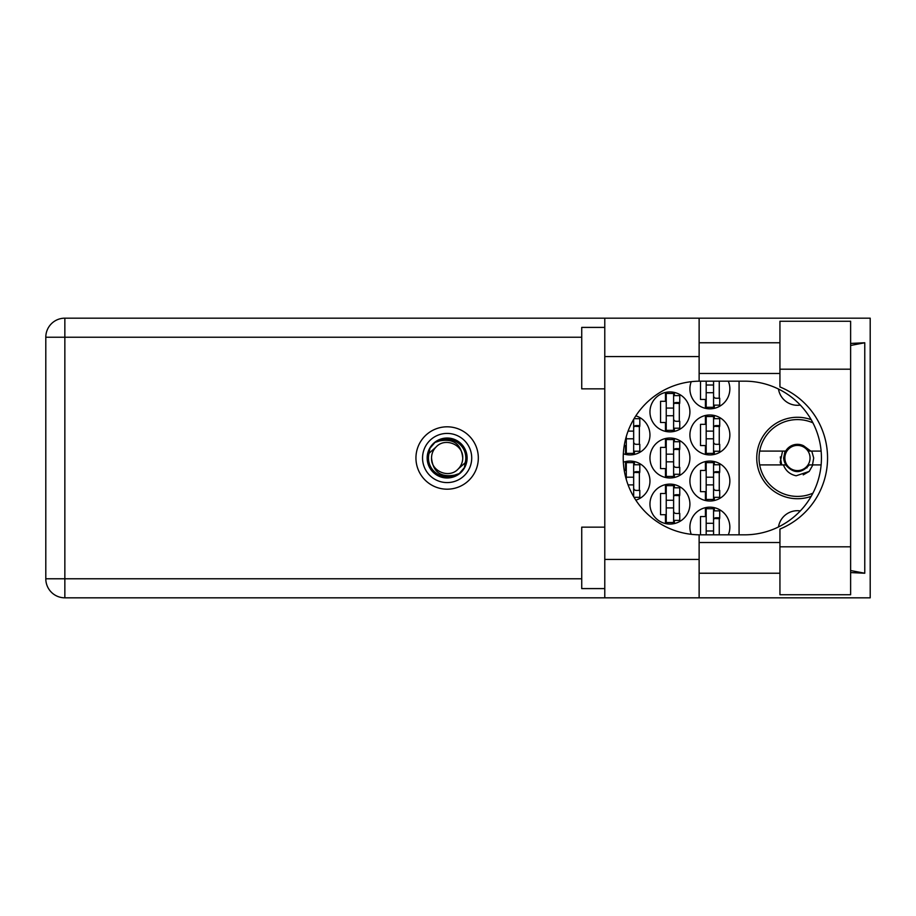 <?xml version="1.0" encoding="UTF-8"?>
<svg xmlns="http://www.w3.org/2000/svg" width="916" height="916" viewBox="0 0 916 916"><rect width="100%" height="100%" fill="white"/><g stroke="black" fill="none" stroke-linecap="round" stroke-linejoin="round"><path stroke-width="1.37" d="M800.309 405.09A19.202 19.202 0 0 1 778.486 389.048M811.198 419.665A40.716 40.716 0 0 0 756.742 458A40.716 40.716 0 0 0 811.198 496.335M728.312 534.83A19.98 19.98 0 0 0 709.877 507.166A19.98 19.98 0 0 0 691.237 534.314M689.908 481.049A19.98 19.98 0 0 0 709.877 501.018A19.98 19.98 0 0 0 729.857 481.049A19.98 19.98 0 0 0 709.877 461.069A19.98 19.98 0 0 0 689.908 481.049M635.818 500.147A19.98 19.98 0 0 0 649.959 481.049A19.98 19.98 0 0 0 623.338 462.214M689.908 434.951A19.98 19.98 0 0 0 709.877 454.931A19.98 19.98 0 0 0 729.857 434.951A19.98 19.98 0 0 0 709.877 414.982A19.98 19.98 0 0 0 689.908 434.951M623.338 453.786A19.98 19.98 0 0 0 649.959 434.951A19.98 19.98 0 0 0 635.818 415.853M691.237 381.686A19.98 19.98 0 0 0 709.877 408.834A19.98 19.98 0 0 0 728.312 381.171M649.959 504.098A19.98 19.98 0 0 0 669.928 524.067A19.98 19.98 0 0 0 689.908 504.098A19.98 19.98 0 0 0 669.928 484.117A19.98 19.98 0 0 0 649.959 504.098M649.959 458A19.98 19.98 0 0 0 669.928 477.98A19.98 19.98 0 0 0 689.908 458A19.98 19.98 0 0 0 669.928 438.02A19.98 19.98 0 0 0 649.959 458M649.959 411.902A19.98 19.98 0 0 0 669.928 431.883A19.98 19.98 0 0 0 689.908 411.902A19.98 19.98 0 0 0 669.928 391.934A19.98 19.98 0 0 0 649.959 411.902M705.423 507.67L705.423 516.544L700.5 516.544L700.5 534.83M705.423 461.572L705.423 470.446L700.5 470.446L700.5 491.652L705.423 491.652L705.423 500.514M625.525 461.572L625.525 470.446L624.231 470.446M705.423 415.486L705.423 424.348L700.5 424.348L700.5 445.554L705.423 445.554L705.423 454.428M624.231 445.554L625.525 445.554L625.525 454.428M700.5 381.171L700.5 399.456L705.423 399.456L705.423 408.33M665.474 484.621L665.474 493.495L660.55 493.495L660.55 514.7L665.474 514.7L665.474 523.563M665.474 438.524L665.474 447.397L660.55 447.397L660.55 468.603L665.474 468.603L665.474 477.476M665.474 392.437L665.474 401.3L660.55 401.3L660.55 422.505L665.474 422.505L665.474 431.379M739.075 381.171L739.075 534.83M778.486 526.952A19.202 19.202 0 0 1 800.309 510.91M674.382 431.379L674.382 428.196M674.382 395.62L674.382 392.437M679.306 421.28L679.306 402.536M674.382 477.476L674.382 474.282M674.382 441.718L674.382 438.524M679.306 467.378L679.306 448.622M674.382 523.563L674.382 520.38M674.382 487.804L674.382 484.621M679.306 513.464L679.306 494.72M714.331 408.33L714.331 405.147M719.255 398.231L719.255 381.171M634.433 454.428L634.433 451.245M634.433 418.669L634.433 418.028M639.357 444.329L639.357 425.585M714.331 454.428L714.331 451.245M714.331 418.669L714.331 415.486M719.255 444.329L719.255 425.585M634.433 497.972L634.433 497.331M634.433 464.755L634.433 461.572M639.357 490.415L639.357 471.671M714.331 500.514L714.331 497.331M714.331 464.755L714.331 461.572M719.255 490.415L719.255 471.671M714.331 510.853L714.331 507.67M719.255 534.83L719.255 517.769M713.564 381.171L713.564 407.299L706.19 407.299L706.19 381.171M713.564 381.938A2.462 2.462 90 0 1 713.69 381.171M713.564 405.147L719.713 405.147L719.713 398.231L716.026 398.231A2.462 2.462 90 0 1 713.564 395.769M713.564 392.701L706.19 392.701L713.564 392.701M713.564 385.018L706.19 385.018M779.94 546.806L779.94 529.059A76.829 76.829 0 0 0 779.94 386.941L779.94 321.253L850.62 321.253L850.62 594.747L779.94 594.747L779.94 546.806L850.62 546.806M604.778 588.599L581.729 588.599L581.729 527.147L604.778 527.147M604.778 388.853L581.729 388.853L581.729 327.401L604.778 327.401M447.134 426.81A31.19 31.19 0 0 0 415.944 458A31.19 31.19 0 0 0 447.134 489.19A31.19 31.19 0 0 0 478.324 458A31.19 31.19 0 0 0 447.134 426.81M779.94 342.767L699.126 342.767M779.94 373.488L699.126 373.488M779.94 542.512L699.126 542.512M779.94 573.233L699.126 573.233M604.778 597.827L604.778 559.413L699.126 559.413L699.126 597.827L64.853 597.827L64.853 578.775L581.729 578.775M699.126 597.827L870.2 597.827L870.2 318.173L699.126 318.173L699.126 356.587L604.778 356.587L604.778 559.413M604.778 356.587L604.778 318.173L699.126 318.173M699.126 356.587L699.126 381.182A76.829 76.829 0 0 0 623.223 458A76.829 76.829 0 0 0 699.126 534.818L699.126 559.413M850.62 572.58L864.773 573.233L864.773 342.767L850.62 343.42M581.729 337.225L64.853 337.225L64.853 578.775L45.8 578.775A19.053 19.053 0 0 0 64.853 597.827A19.053 19.053 0 0 1 45.8 578.775L45.8 337.225A19.053 19.053 0 0 1 64.853 318.173L604.778 318.173M699.126 381.182A76.829 76.829 0 0 1 700.042 381.171L744.616 381.171A76.829 76.829 0 0 1 821.434 458A76.829 76.829 0 0 1 744.616 534.83L700.042 534.83A76.829 76.829 0 0 1 699.126 534.818M864.773 573.233L850.62 570.542M850.62 345.458L864.773 342.767M673.615 393.468L673.615 430.348L666.241 430.348L666.241 393.468L673.615 393.468M673.615 395.62L679.764 395.62L679.764 402.536L676.077 402.536A2.462 2.462 90 0 0 673.615 404.986M673.615 428.196L679.764 428.196L679.764 421.28L676.077 421.28A2.462 2.462 90 0 1 673.615 418.818M673.615 403.269L679.695 403.452M674.004 402.857L679.306 403.132M673.615 415.75L666.241 415.75L673.615 415.75M673.615 408.067L666.241 408.067M673.615 439.565L673.615 476.435L666.241 476.435L666.241 439.565L673.615 439.565M673.615 441.718L679.764 441.718L679.764 448.622L676.077 448.622A2.462 2.462 90 0 0 673.615 451.084M673.615 474.282L679.764 474.282L679.764 467.378L676.077 467.378A2.462 2.462 90 0 1 673.615 464.916M673.615 449.355L679.695 449.55M674.004 448.955L679.306 449.229M673.615 461.836L666.241 461.836L673.615 461.836M673.615 454.164L666.241 454.164M673.615 485.652L673.615 522.532L666.241 522.532L666.241 485.652L673.615 485.652M673.615 487.804L679.764 487.804L679.764 494.72L676.077 494.72A2.462 2.462 90 0 0 673.615 497.182M673.615 520.38L679.764 520.38L679.764 513.464L676.077 513.464A2.462 2.462 90 0 1 673.615 511.014M673.615 495.453L679.695 495.648M674.004 495.041L679.306 495.327M673.615 507.933L666.241 507.933L673.615 507.933M673.615 500.25L666.241 500.25M633.666 419.322L633.666 453.386L626.292 453.386L626.292 436.485M634.055 418.669L639.815 418.669L639.815 425.585L636.128 425.585A2.462 2.462 90 0 0 633.666 428.035M633.666 451.245L639.815 451.245L639.815 444.329L636.128 444.329A2.462 2.462 90 0 1 633.666 441.867M633.666 426.306L639.746 426.501M634.055 425.906L639.357 426.18M633.666 438.798L626.292 438.798L633.666 438.798M633.666 431.115L628.078 431.115M713.564 416.517L713.564 453.386L706.19 453.386L706.19 416.517L713.564 416.517M713.564 418.669L719.713 418.669L719.713 425.585L716.026 425.585A2.462 2.462 90 0 0 713.564 428.035M713.564 451.245L719.713 451.245L719.713 444.329L716.026 444.329A2.462 2.462 90 0 1 713.564 441.867M713.564 426.306L719.644 426.501M713.953 425.906L719.255 426.18M713.564 438.798L706.19 438.798L713.564 438.798M713.564 431.115L706.19 431.115M633.666 477.202L626.292 477.202L626.292 462.614L633.666 462.614L633.666 496.678M626.292 477.202L626.292 479.515M633.666 464.755L639.815 464.755L639.815 471.671L636.128 471.671A2.462 2.462 90 0 0 633.666 474.133M634.055 497.331L639.815 497.331L639.815 490.415L636.128 490.415A2.462 2.462 90 0 1 633.666 487.965M633.666 472.404L639.746 472.599M634.055 471.992L639.357 472.278M633.666 484.885L628.078 484.885L633.666 484.885M713.564 462.614L713.564 499.483L706.19 499.483L706.19 462.614L713.564 462.614M713.564 464.755L719.713 464.755L719.713 471.671L716.026 471.671A2.462 2.462 90 0 0 713.564 474.133M713.564 497.331L719.713 497.331L719.713 490.415L716.026 490.415A2.462 2.462 90 0 1 713.564 487.965M713.564 472.404L719.644 472.599M713.953 471.992L719.255 472.278M713.564 484.885L706.19 484.885L713.564 484.885M713.564 477.202L706.19 477.202M713.564 523.299L706.19 523.299L706.19 508.701L713.564 508.701L713.564 534.83M706.19 523.299L706.19 534.83M713.564 510.853L719.713 510.853L719.713 517.769L716.026 517.769A2.462 2.462 90 0 0 713.564 520.231M713.69 534.83A2.462 2.462 90 0 1 713.564 534.062M713.564 518.502L719.644 518.696M713.953 518.09L719.255 518.376M713.564 530.982L706.19 530.982L713.564 530.982M422.551 458A24.583 24.583 0 0 0 447.134 482.583A24.583 24.583 0 0 0 471.717 458A24.583 24.583 0 0 0 447.134 433.417A24.583 24.583 0 0 0 422.551 458M427.165 458A19.98 19.98 0 0 0 447.134 477.98A19.98 19.98 0 0 0 467.114 458A19.98 19.98 0 0 0 447.134 438.02A19.98 19.98 0 0 0 427.165 458M429.077 453.248L436.108 446.974A15.595 15.595 0 0 0 431.539 458C432.993 471.9 440.676 477.602 454.588 475.118L459.305 473.561L464.401 467.607L465.191 462.752A18.664 18.664 0 0 0 439.68 440.882L434.963 442.439L429.879 448.393L429.077 453.248A18.664 18.664 0 0 0 454.588 475.118M436.108 446.974C445.039 437.024 463.45 444.649 462.729 458C461.275 444.1 453.592 438.398 439.68 440.882M465.191 462.752L458.16 469.026A15.595 15.595 0 0 0 462.729 458M458.16 469.026C449.229 478.976 430.818 471.351 431.539 458M812.916 493.163A38.415 38.415 0 0 1 759.673 451.084A38.415 38.415 0 0 1 812.916 422.837M759.673 464.916L785.665 464.916C793.531 473.812 801.397 473.812 809.252 464.916L821.125 464.916M812.87 464.916L809.183 471.442L796.141 475.782C789.935 474.431 785.699 470.813 783.432 464.916M759.673 451.084L785.665 451.084A13.671 13.671 0 0 1 803.595 445.783L809.252 451.084L810.763 451.084L803.595 445.783M809.183 471.442L803.24 474.866M782.562 451.084L780.169 462.351L781.016 464.916M821.125 451.084L810.763 451.084M781.703 464.916L780.283 456.924M810.053 458A12.595 12.595 0 0 1 797.458 470.595A12.595 12.595 0 0 1 784.863 458A12.595 12.595 0 0 1 797.458 445.405A12.595 12.595 0 0 1 810.053 458M806.882 467.916L808.221 465.385C803.046 471.522 796.966 472.622 789.97 468.694C786.123 466.164 784.016 462.603 783.661 458L785.058 451.084M811.759 451.084L813.694 458L812.503 464.916M45.8 337.225L64.853 337.225L64.853 318.173M779.94 369.194L850.62 369.194"/></g></svg>

